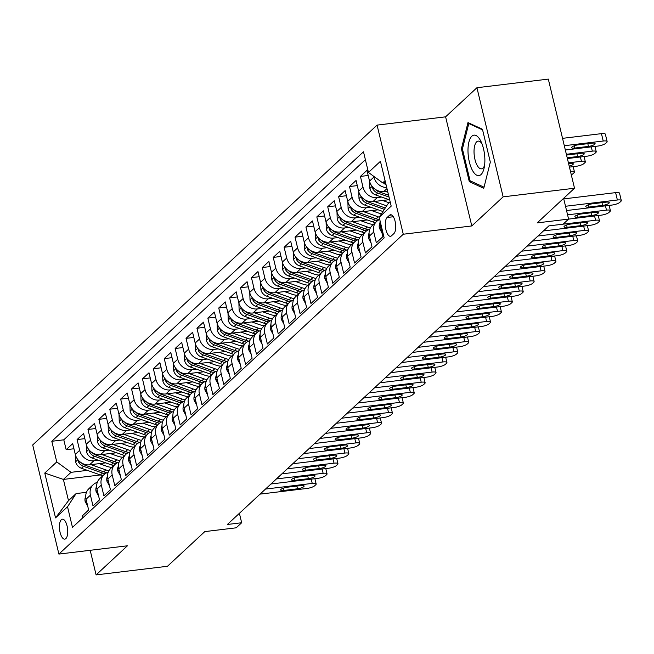 <?xml version="1.0" encoding="UTF-8"?>
<svg xmlns="http://www.w3.org/2000/svg" width="654" height="654" viewBox="0 0 654 654"><rect width="100%" height="100%" fill="white"/><g stroke="black" fill="none" stroke-linecap="round" stroke-linejoin="round"><path stroke-width="0.98" d="M65.85 538.61A10.039 4.006 -96.9 0 0 67.354 527.288A10.039 4.006 -96.9 0 0 62.375 519.202A10.039 4.006 -96.9 0 0 61.312 519.734A10.039 4.006 -96.9 0 0 59.808 531.048A10.039 4.006 -96.9 0 0 64.787 539.133A10.039 4.006 -96.9 0 0 65.85 538.61M377.072 125.11L32.7 444.957L58.901 554.077L403.273 234.23L377.072 125.11L445.603 116.829L471.796 225.949L503.13 196.854L476.929 87.726L445.603 116.829M476.929 87.726L548.314 79.101L574.514 188.229L537.187 222.891L568.596 219.098L563.617 198.35M90.187 550.3L96.097 574.899L167.473 566.274L204.8 531.604L236.208 527.811L241.661 522.75L239.397 513.316M503.13 196.854L574.514 188.229M82.576 518.025L82.102 516.063L88.642 509.989L86.058 499.223L90.415 495.176A12.549 11.053 -132.9 0 1 93.301 484.606A12.549 11.053 -132.9 0 1 97.299 482.35M90.415 495.176L92.999 505.943L99.539 499.869L96.956 489.102L101.313 485.055A12.549 11.053 -132.9 0 1 104.199 474.477A12.549 11.053 -132.9 0 1 108.196 472.229M101.313 485.055L103.896 495.822L110.436 489.748L107.853 478.981L112.21 474.935A12.549 11.053 -132.9 0 1 115.096 464.356A12.549 11.053 -132.9 0 1 119.093 462.108M112.21 474.935L114.793 485.701L121.333 479.627L118.75 468.861L123.107 464.814A12.549 11.053 -132.9 0 1 125.993 454.236A12.549 11.053 -132.9 0 1 129.991 451.988M123.107 464.814L125.699 475.581L132.231 469.507L129.647 458.74L134.013 454.694A12.549 11.053 -132.9 0 1 136.89 444.115A12.549 11.053 -132.9 0 1 140.888 441.859M134.013 454.694L136.596 465.452L143.128 459.386L140.545 448.619L144.91 444.573A12.549 11.053 -132.9 0 1 147.788 433.994A12.549 11.053 -132.9 0 1 151.785 431.738M144.91 444.573L147.493 455.331L154.033 449.257L151.442 438.499L155.807 434.444A12.549 11.053 -132.9 0 1 158.685 423.874A12.549 11.053 -132.9 0 1 162.683 421.617M155.807 434.444L158.391 445.211L164.931 439.136L162.347 428.378L166.705 424.323A12.549 11.053 -132.9 0 1 169.582 413.753A12.549 11.053 -132.9 0 1 173.58 411.497M166.705 424.323L169.288 435.09L175.828 429.016L173.245 418.249L177.602 414.203A12.549 11.053 -132.9 0 1 180.479 403.632A12.549 11.053 -132.9 0 1 184.477 401.376M177.602 414.203L180.185 424.969L186.725 418.895L184.142 408.129L188.499 404.082A12.549 11.053 -132.9 0 1 191.377 393.504A12.549 11.053 -132.9 0 1 195.374 391.256M188.499 404.082L191.082 414.849L197.622 408.775L195.039 398.008L199.396 393.961A12.549 11.053 -132.9 0 1 202.274 383.383A12.549 11.053 -132.9 0 1 206.272 381.135M199.396 393.961L201.98 404.728L208.52 398.654L205.936 387.887L210.294 383.841A12.549 11.053 -132.9 0 1 213.179 373.262A12.549 11.053 -132.9 0 1 217.169 371.014M210.294 383.841L212.877 394.607L219.417 388.533L216.834 377.767L221.191 373.72A12.549 11.053 -132.9 0 1 224.077 363.142A12.549 11.053 -132.9 0 1 228.074 360.885M221.191 373.72L223.774 384.478L230.314 378.413L227.731 367.646L232.088 363.599A12.549 11.053 -132.9 0 1 234.974 353.021A12.549 11.053 -132.9 0 1 238.972 350.765M232.088 363.599L234.672 374.358L241.212 368.284L238.628 357.525L242.986 353.471A12.549 11.053 -132.9 0 1 245.871 342.9A12.549 11.053 -132.9 0 1 249.869 340.644M242.986 353.471L245.569 364.237L252.109 358.163L249.526 347.405L253.883 343.35A12.549 11.053 -132.9 0 1 256.769 332.78A12.549 11.053 -132.9 0 1 260.766 330.523M253.883 343.35L256.466 354.116L263.006 348.042L260.423 337.276L264.78 333.229A12.549 11.053 -132.9 0 1 267.666 322.659A12.549 11.053 -132.9 0 1 271.663 320.403M264.78 333.229L267.372 343.996L273.903 337.922L271.32 327.155L275.686 323.109A12.549 11.053 -132.9 0 1 278.563 312.53A12.549 11.053 -132.9 0 1 282.561 310.282M275.686 323.109L278.269 333.875L284.801 327.801L282.217 317.035L286.583 312.988A12.549 11.053 -132.9 0 1 289.46 302.41A12.549 11.053 -132.9 0 1 293.458 300.161M286.583 312.988L289.166 323.755L295.706 317.68L293.115 306.914L297.48 302.867A12.549 11.053 -132.9 0 1 300.358 292.289A12.549 11.053 -132.9 0 1 304.355 290.041M297.48 302.867L300.063 313.634L306.603 307.56L304.02 296.793L308.377 292.747A12.549 11.053 -132.9 0 1 311.255 282.168A12.549 11.053 -132.9 0 1 315.253 279.912M308.377 292.747L310.961 303.505L317.501 297.439L314.917 286.673L319.275 282.626A12.549 11.053 -132.9 0 1 322.152 272.048A12.549 11.053 -132.9 0 1 326.15 269.791M319.275 282.626L321.858 293.384L328.398 287.31L325.815 276.552L330.172 272.497A12.549 11.053 -132.9 0 1 333.049 261.927A12.549 11.053 -132.9 0 1 337.047 259.671M330.172 272.497L332.755 283.264L339.295 277.19L336.712 266.431L341.069 262.377A12.549 11.053 -132.9 0 1 343.947 251.806A12.549 11.053 -132.9 0 1 347.944 249.55M341.069 262.377L343.652 273.143L350.192 267.069L347.609 256.303L351.966 252.256A12.549 11.053 -132.9 0 1 354.852 241.686A12.549 11.053 -132.9 0 1 358.842 239.429M351.966 252.256L354.55 263.022L361.09 256.948L358.506 246.182L362.864 242.135A12.549 11.053 -132.9 0 1 365.749 231.557A12.549 11.053 -132.9 0 1 369.747 229.309M362.864 242.135L365.447 252.902L371.987 246.828L369.404 236.061L373.761 232.015A12.549 11.053 -132.9 0 1 376.647 221.436A12.549 11.053 -132.9 0 1 379.745 219.491M373.761 232.015L376.344 242.781L382.884 236.707L380.301 225.941A12.549 11.053 -132.9 0 1 380.121 221.093M387.577 191.074L383.792 191.532A12.549 11.053 -132.9 0 1 369.543 181.109L366.951 170.351L360.419 176.417L368.186 175.485M389.04 199.699L372.894 201.653A12.549 11.053 47.1 0 1 358.637 191.238L356.054 180.471L349.514 186.545L357.288 185.605M378.143 209.82L361.997 211.773A12.549 11.053 47.1 0 1 347.74 201.358L345.157 190.592L338.617 196.666L346.391 195.726M367.246 219.94L351.1 221.894A12.549 11.053 47.1 0 1 336.843 211.479L334.259 200.713L327.719 206.787L335.494 205.847M356.348 230.061L340.203 232.015A12.549 11.053 47.1 0 1 325.945 221.6L323.362 210.833L316.822 216.907L324.597 215.967M345.451 240.19L329.305 242.135A12.549 11.053 47.1 0 1 315.048 231.72L312.465 220.954L305.925 227.028L313.699 226.088M334.554 250.31L318.408 252.256A12.549 11.053 47.1 0 1 304.151 241.841L301.568 231.075L295.028 237.149L302.802 236.208M323.656 260.431L307.511 262.385A12.549 11.053 47.1 0 1 293.254 251.962L290.67 241.195L284.13 247.269L291.905 246.329M312.751 270.552L296.605 272.505A12.549 11.053 47.1 0 1 282.356 262.082L279.773 251.324L273.233 257.39L281.007 256.458M301.854 280.672L285.708 282.626A12.549 11.053 47.1 0 1 271.459 272.211L268.876 261.445L262.336 267.519L270.102 266.579M290.956 290.793L274.811 292.747A12.549 11.053 47.1 0 1 260.562 282.332L257.978 271.565L251.438 277.639L259.205 276.699M280.059 300.914L263.914 302.867A12.549 11.053 47.1 0 1 249.664 292.452L247.081 281.686L240.541 287.76L248.307 286.82M269.162 311.034L253.016 312.988A12.549 11.053 47.1 0 1 238.767 302.573L236.176 291.807L229.644 297.881L237.41 296.941M258.265 321.163L242.119 323.109A12.549 11.053 47.1 0 1 227.87 312.694L225.278 301.927L218.747 308.001L226.513 307.061M247.367 331.284L231.222 333.229A12.549 11.053 47.1 0 1 216.964 322.814L214.381 312.048L207.841 318.122L215.616 317.182M236.47 341.404L220.324 343.35A12.549 11.053 47.1 0 1 206.067 332.935L203.484 322.169L196.944 328.243L204.718 327.302M225.573 351.525L209.427 353.479A12.549 11.053 47.1 0 1 195.17 343.056L192.587 332.297L186.047 338.363L193.821 337.431M214.676 361.646L198.53 363.599A12.549 11.053 47.1 0 1 184.273 353.185L181.689 342.418L175.149 348.492L182.924 347.552M203.778 371.766L187.633 373.72A12.549 11.053 47.1 0 1 173.375 363.305L170.792 352.539L164.252 358.613L172.027 357.673M192.881 381.887L176.735 383.841A12.549 11.053 47.1 0 1 162.478 373.426L159.895 362.659L153.355 368.733L161.129 367.793M181.984 392.008L165.838 393.961A12.549 11.053 47.1 0 1 151.581 383.546L148.998 372.78L142.458 378.854L150.232 377.914M171.078 402.136L154.933 404.082A12.549 11.053 47.1 0 1 140.684 393.667L138.1 382.901L131.56 388.975L139.335 388.035M160.181 412.257L144.035 414.203A12.549 11.053 47.1 0 1 129.786 403.788L127.203 393.021L120.663 399.095L128.429 398.155M149.284 422.378L133.138 424.323A12.549 11.053 47.1 0 1 118.889 413.908L116.306 403.142L109.766 409.216L117.532 408.276M138.386 432.498L122.241 434.452A12.549 11.053 47.1 0 1 107.992 424.029L105.408 413.271L98.868 419.337L106.635 418.405M127.489 442.619L111.343 444.573A12.549 11.053 47.1 0 1 97.094 434.15L94.503 423.391L87.971 429.465L95.737 428.525M116.592 452.74L100.446 454.694A12.549 11.053 47.1 0 1 86.197 444.279L83.606 433.512L77.074 439.586L84.84 438.646M568.596 219.098L563.143 224.159L548.87 225.883L227.379 524.475L241.661 522.75M389.522 215.264L387.127 217.488A9.728 3.883 -96.9 0 0 385.664 228.45A9.728 3.883 -96.9 0 0 390.487 236.29A9.728 3.883 -96.9 0 0 391.517 235.775L393.912 233.552A9.728 3.883 -96.9 0 0 395.368 222.589A9.728 3.883 -96.9 0 0 390.552 214.749A9.728 3.883 -96.9 0 0 389.522 215.264L391.672 215.002M100.356 474.951L63.389 479.423L68.49 500.653L76.117 493.574L67.525 506.752L72.48 527.394L384.16 237.917L379.206 217.267L387.797 204.089L390.176 201.882M67.525 506.752L55.541 517.878L44.774 473.055L56.767 461.92L51.805 441.278L363.485 151.793L368.447 172.443L380.432 161.309L391.198 206.133L379.206 217.267M98.28 460.236L93.906 460.768A12.549 11.053 -132.9 0 1 79.657 450.344L77.074 439.586M105.695 462.86L89.549 464.814L93.906 460.768M109.177 450.115L104.803 450.647A12.549 11.053 -132.9 0 1 90.554 440.224L87.971 429.465M120.074 439.995L115.701 440.518A12.549 11.053 -132.9 0 1 101.452 430.103L98.868 419.337M130.972 429.874L126.598 430.397A12.549 11.053 -132.9 0 1 112.349 419.982L109.766 409.216M141.869 419.754L137.504 420.277A12.549 11.053 -132.9 0 1 123.246 409.862L120.663 399.095M152.774 409.625L148.401 410.156A12.549 11.053 -132.9 0 1 134.144 399.741L131.56 388.975M163.672 399.504L159.298 400.035A12.549 11.053 -132.9 0 1 145.041 389.62L142.458 378.854M174.569 389.383L170.195 389.915A12.549 11.053 -132.9 0 1 155.938 379.5L153.355 368.733M185.466 379.263L181.093 379.794A12.549 11.053 -132.9 0 1 166.835 369.379L164.252 358.613M196.363 369.142L191.99 369.673A12.549 11.053 -132.9 0 1 177.733 359.25L175.149 348.492M207.261 359.021L202.887 359.545A12.549 11.053 -132.9 0 1 188.63 349.13L186.047 338.363M218.158 348.901L213.784 349.424A12.549 11.053 -132.9 0 1 199.535 339.009L196.944 328.243M229.055 338.78L224.682 339.303A12.549 11.053 -132.9 0 1 210.433 328.888L207.841 318.122M239.953 328.651L235.579 329.183A12.549 11.053 -132.9 0 1 221.33 318.768L218.747 308.001M250.85 318.531L246.476 319.062A12.549 11.053 -132.9 0 1 232.227 308.647L229.644 297.881M261.747 308.41L257.374 308.941A12.549 11.053 -132.9 0 1 243.124 298.526L240.541 287.76M272.644 298.289L268.271 298.821A12.549 11.053 -132.9 0 1 254.022 288.406L251.438 277.639M283.542 288.169L279.176 288.7A12.549 11.053 -132.9 0 1 264.919 278.277L262.336 267.519M294.447 278.048L290.074 278.579A12.549 11.053 -132.9 0 1 275.816 268.156L273.233 257.39M305.344 267.927L300.971 268.451A12.549 11.053 -132.9 0 1 286.714 258.036L284.13 247.269M316.242 257.807L311.868 258.33A12.549 11.053 -132.9 0 1 297.611 247.915L295.028 237.149M327.139 247.678L322.765 248.209A12.549 11.053 -132.9 0 1 308.508 237.794L305.925 227.028M338.036 237.557L333.663 238.089A12.549 11.053 -132.9 0 1 319.405 227.674L316.822 216.907M348.934 227.437L344.56 227.968A12.549 11.053 -132.9 0 1 330.303 217.553L327.719 206.787M359.831 217.316L355.457 217.847A12.549 11.053 -132.9 0 1 341.208 207.432L338.617 196.666M370.728 207.195L366.354 207.727A12.549 11.053 -132.9 0 1 352.105 197.304L349.514 186.545M381.625 197.075L377.252 197.606A12.549 11.053 -132.9 0 1 363.003 187.183L360.419 176.417M386.735 187.559A12.549 11.053 -132.9 0 1 373.9 177.062L373.712 176.286M365.39 159.715L63.798 439.823L66.168 449.707L73.943 448.767M89.549 464.814A12.549 11.053 47.1 0 1 75.292 454.399L72.708 443.633L66.168 449.707M76.117 493.574L86.451 492.323M385.075 180.651L382.696 182.858L368.447 172.443M385.525 182.515L382.696 182.858M471.796 225.949L403.273 234.23M96.097 574.899L127.424 545.796L58.901 554.077M87.383 470.357L71.016 472.335L63.389 479.423L44.774 473.055M376.647 221.436L372.281 225.491A12.549 11.053 47.1 0 0 369.404 236.061M365.749 231.557L361.384 235.612A12.549 11.053 47.1 0 0 358.506 246.182M354.852 241.686L350.487 245.732A12.549 11.053 47.1 0 0 347.609 256.303M343.947 251.806L339.589 255.853A12.549 11.053 47.1 0 0 336.712 266.431M333.049 261.927L328.692 265.974A12.549 11.053 47.1 0 0 325.815 276.552M322.152 272.048L317.795 276.094A12.549 11.053 47.1 0 0 314.917 286.673M311.255 282.168L306.898 286.215A12.549 11.053 47.1 0 0 304.02 296.793M300.358 292.289L296 296.336A12.549 11.053 47.1 0 0 293.115 306.914M289.46 302.41L285.103 306.464A12.549 11.053 47.1 0 0 282.217 317.035M278.563 312.53L274.206 316.585A12.549 11.053 47.1 0 0 271.32 327.155M267.666 322.659L263.309 326.706A12.549 11.053 47.1 0 0 260.423 337.276M256.769 332.78L252.411 336.826A12.549 11.053 47.1 0 0 249.526 347.405M245.871 342.9L241.514 346.947A12.549 11.053 47.1 0 0 238.628 357.525M234.974 353.021L230.609 357.068A12.549 11.053 47.1 0 0 227.731 367.646M224.077 363.142L219.711 367.188A12.549 11.053 47.1 0 0 216.834 377.767M213.179 373.262L208.814 377.309A12.549 11.053 47.1 0 0 205.936 387.887M202.274 383.383L197.917 387.438A12.549 11.053 47.1 0 0 195.039 398.008M191.377 393.504L187.019 397.558A12.549 11.053 47.1 0 0 184.142 408.129M180.479 403.632L176.122 407.679A12.549 11.053 47.1 0 0 173.245 418.249M169.582 413.753L165.225 417.8A12.549 11.053 47.1 0 0 162.347 428.378M158.685 423.874L154.328 427.92A12.549 11.053 47.1 0 0 151.442 438.499M147.788 433.994L143.43 438.041A12.549 11.053 47.1 0 0 140.545 448.619M136.89 444.115L132.533 448.162A12.549 11.053 47.1 0 0 129.647 458.74M125.993 454.236L121.636 458.282A12.549 11.053 47.1 0 0 118.75 468.861M115.096 464.356L110.739 468.411A12.549 11.053 47.1 0 0 107.853 478.981M104.199 474.477L99.841 478.532A12.549 11.053 47.1 0 0 96.956 489.102M63.798 439.823L51.805 441.278M56.767 461.92L71.016 472.335M93.301 484.606L88.936 488.652A12.549 11.053 47.1 0 0 86.058 499.223M55.541 517.878L68.49 500.653M467.978 122.584L461.405 148.785L469.294 181.648L483.756 188.311L490.328 162.11L482.439 129.247L467.978 122.584M471.428 181.387L469.294 181.648M462.492 148.654L461.405 148.785M565.514 206.272L617.376 200.001A6.27 1.602 166.5 0 1 621.3 200.565A6.27 1.602 166.5 0 1 620.908 201.342L619.82 202.348A6.27 1.602 166.5 0 1 611.931 205.062L566.544 210.547M621.3 200.565L619.526 193.192A6.27 1.602 -13.5 0 0 615.61 192.628L563.748 198.898M606.119 202.16A5.019 1.283 -13.5 0 1 609.258 202.609A5.019 1.283 -13.5 0 1 602.628 205.397L588.927 207.056A5.019 1.283 -13.5 0 1 585.788 206.607A5.019 1.283 -13.5 0 1 592.41 203.811L606.119 202.16M383.293 182.785A8.314 7.317 47.1 0 0 386.032 184.632M564.304 145.719L603.217 141.019A6.27 1.602 166.5 0 1 607.141 141.583A6.27 1.602 166.5 0 1 606.749 142.351L605.661 143.365A6.27 1.602 166.5 0 1 597.772 146.079L565.334 150.003M562.538 138.346L601.451 133.645A6.27 1.602 -13.5 0 1 605.367 134.209L607.141 141.583M591.96 143.169L578.25 144.828A5.019 1.283 166.5 0 0 571.629 147.624A5.019 1.283 166.5 0 0 574.768 148.066L588.469 146.414A5.019 1.283 166.5 0 0 595.091 143.618A5.019 1.283 166.5 0 0 591.96 143.169M481.033 174.553A20.388 8.142 -96.9 0 0 484.14 167.931A20.388 8.142 -96.9 0 0 480.927 141.362A20.388 8.142 -96.9 0 0 471.836 136.212A20.388 8.142 -96.9 0 0 469.351 161.963A20.388 8.142 -96.9 0 0 481.033 174.553M481.957 143.716A13.963 5.575 -96.9 0 0 478.139 141.109A13.963 5.575 -96.9 0 0 476.66 141.844A13.963 5.575 -96.9 0 0 474.567 157.581A13.963 5.575 -96.9 0 0 481.491 168.83A13.963 5.575 -96.9 0 0 482.963 168.094A13.963 5.575 -96.9 0 0 484.573 165.397M484.034 187.199L470.071 180.766L462.427 148.924L468.787 123.541L482.595 129.901M469.785 123.418L468.787 123.541M567.574 214.831L606.479 210.13A6.27 1.602 166.5 0 1 610.403 210.686A6.27 1.602 166.5 0 1 610.01 211.463L608.923 212.476A6.27 1.602 166.5 0 1 601.034 215.191L568.579 219.106M381.985 232.955L379.385 228.164A8.314 7.317 -132.9 0 1 379.958 223.12M595.222 212.28A5.019 1.283 -13.5 0 1 598.361 212.73A5.019 1.283 -13.5 0 1 591.731 215.518L578.03 217.177A5.019 1.283 -13.5 0 1 574.891 216.727A5.019 1.283 -13.5 0 1 581.512 213.94L595.222 212.28M548.861 225.892L595.581 220.251A6.27 1.602 166.5 0 1 599.505 220.807A6.27 1.602 166.5 0 1 599.113 221.583L598.026 222.597A6.27 1.602 166.5 0 1 590.137 225.311L543.409 230.952M371.088 243.075L368.488 238.285A8.314 7.317 -132.9 0 1 369.06 233.241M584.324 222.401A5.019 1.283 -13.5 0 1 587.464 222.851A5.019 1.283 -13.5 0 1 580.834 225.638L567.132 227.298A5.019 1.283 -13.5 0 1 563.993 226.848A5.019 1.283 -13.5 0 1 570.615 224.06L584.324 222.401M537.964 236.012L584.684 230.371A6.27 1.602 166.5 0 1 588.608 230.927A6.27 1.602 166.5 0 1 588.216 231.704L587.129 232.718A6.27 1.602 166.5 0 1 579.24 235.432L532.511 241.081M360.191 253.204L357.583 248.406A8.314 7.317 -132.9 0 1 358.163 243.362M573.427 232.522A5.019 1.283 -13.5 0 1 576.558 232.971A5.019 1.283 -13.5 0 1 569.936 235.759L556.235 237.418A5.019 1.283 -13.5 0 1 553.096 236.969A5.019 1.283 -13.5 0 1 559.718 234.181L573.427 232.522M527.059 246.141L573.787 240.492A6.27 1.602 166.5 0 1 577.711 241.048A6.27 1.602 166.5 0 1 577.319 241.825L576.231 242.838A6.27 1.602 166.5 0 1 568.334 245.552L521.614 251.201M349.293 263.325L346.685 258.526A8.314 7.317 -132.9 0 1 347.266 253.482M562.53 242.642A5.019 1.283 -13.5 0 1 565.661 243.092A5.019 1.283 -13.5 0 1 559.039 245.879L545.338 247.539A5.019 1.283 -13.5 0 1 542.199 247.089A5.019 1.283 -13.5 0 1 548.82 244.302L562.53 242.642M369.673 181.632L369.894 188.646A8.314 7.317 47.1 0 0 375.698 194.974L389.71 199.936M566.364 154.279L592.32 151.139A6.27 1.602 166.5 0 1 596.244 151.703A6.27 1.602 166.5 0 1 595.851 152.472L594.764 153.486A6.27 1.602 166.5 0 1 586.867 156.2L567.386 158.554M385.222 191.36L387.871 192.292M372.543 186.897L372.845 188.892A8.314 7.317 47.1 0 0 377.775 193.053L389.007 197.034M388.566 195.203L379.083 191.835A8.314 7.317 -132.9 0 1 375.461 189.447M567.206 157.786L577.572 156.535A5.019 1.283 166.5 0 0 584.194 153.739A5.019 1.283 166.5 0 0 581.063 153.298L567.353 154.949A5.019 1.283 166.5 0 0 566.552 155.072M358.776 191.753L358.997 198.767A8.314 7.317 47.1 0 0 364.801 205.094L382.95 211.528M568.416 162.838L581.422 161.26A6.27 1.602 166.5 0 1 585.346 161.824A6.27 1.602 166.5 0 1 584.954 162.601L583.867 163.606A6.27 1.602 166.5 0 1 575.97 166.32L569.446 167.113M374.325 201.481L386.653 205.847M382.59 200.476L389.171 202.814M361.646 197.018L361.948 199.012A8.314 7.317 47.1 0 0 366.878 203.173L384.356 209.37M385.247 208.005L368.186 201.955A8.314 7.317 -132.9 0 1 364.564 199.568M569.217 166.157A5.019 1.283 166.5 0 0 573.296 163.86A5.019 1.283 166.5 0 0 570.165 163.418L568.604 163.606M347.879 201.873L348.1 208.888A8.314 7.317 47.1 0 0 353.904 215.215L372.862 221.935A24.002 21.132 47.1 0 0 375.322 222.662M363.428 211.602L378.314 216.875A24.002 21.132 47.1 0 0 379.263 217.185M570.468 171.389L569.495 167.105M371.693 210.604L379.156 213.245A19.922 17.544 47.1 0 0 381.405 213.899M350.748 207.138L351.051 209.133A8.314 7.317 47.1 0 0 355.98 213.294L374.93 220.014A24.002 21.132 47.1 0 0 377.464 220.758M379.328 219.67A24.002 21.132 -132.9 0 1 376.238 218.796L357.288 212.084A8.314 7.317 -132.9 0 1 353.667 209.689M571.277 174.757A6.27 1.602 166.5 0 0 572.961 173.735L574.057 172.721A6.27 1.602 166.5 0 0 574.449 171.945A6.27 1.602 166.5 0 0 570.525 171.381M336.982 211.994L337.202 219.008A8.314 7.317 47.1 0 0 343.007 225.344L361.964 232.056A24.002 21.132 47.1 0 0 364.425 232.783M352.531 221.722L367.417 226.995A24.002 21.132 47.1 0 0 370.426 227.845M360.795 220.725L368.259 223.366A19.922 17.544 47.1 0 0 373.393 224.453M339.851 217.259L340.154 219.254A8.314 7.317 47.1 0 0 345.083 223.415L364.033 230.134A24.002 21.132 47.1 0 0 366.567 230.878M368.431 229.791A24.002 21.132 -132.9 0 1 365.341 228.916L346.383 222.205A8.314 7.317 -132.9 0 1 342.761 219.809M516.161 256.262L562.89 250.613A6.27 1.602 166.5 0 1 566.814 251.169A6.27 1.602 166.5 0 1 566.421 251.945L565.334 252.959A6.27 1.602 166.5 0 1 557.437 255.673L510.717 261.322M338.396 273.446L335.788 268.647A8.314 7.317 -132.9 0 1 336.36 263.611M551.633 252.763A5.019 1.283 -13.5 0 1 554.764 253.212A5.019 1.283 -13.5 0 1 548.142 256.008L534.441 257.66A5.019 1.283 -13.5 0 1 531.301 257.21A5.019 1.283 -13.5 0 1 537.923 254.422L551.633 252.763M326.084 222.115L326.305 229.129A8.314 7.317 47.1 0 0 332.109 235.465L351.067 242.176A24.002 21.132 47.1 0 0 353.528 242.904M341.633 231.843L356.512 237.116A24.002 21.132 47.1 0 0 359.528 237.966M349.898 230.846L357.362 233.486A19.922 17.544 47.1 0 0 362.496 234.582M328.954 227.379L329.256 229.374A8.314 7.317 47.1 0 0 334.178 233.535L353.135 240.255A24.002 21.132 47.1 0 0 355.67 240.999M357.534 239.912A24.002 21.132 -132.9 0 1 354.443 239.037L335.486 232.325A8.314 7.317 -132.9 0 1 331.864 229.93M505.264 266.382L551.992 260.733A6.27 1.602 166.5 0 1 555.916 261.298A6.27 1.602 166.5 0 1 555.524 262.066L554.428 263.08A6.27 1.602 166.5 0 1 546.54 265.794L499.82 271.443M327.499 283.566L324.891 278.776A8.314 7.317 -132.9 0 1 325.463 273.732M540.735 262.892A5.019 1.283 -13.5 0 1 543.866 263.333A5.019 1.283 -13.5 0 1 537.245 266.129L523.535 267.78A5.019 1.283 -13.5 0 1 520.404 267.339A5.019 1.283 -13.5 0 1 527.026 264.543L540.735 262.892M494.367 276.503L541.095 270.854A6.27 1.602 166.5 0 1 545.011 271.418A6.27 1.602 166.5 0 1 544.627 272.187L543.531 273.2A6.27 1.602 166.5 0 1 535.642 275.914L488.922 281.563M316.601 293.687L313.994 288.896A8.314 7.317 -132.9 0 1 314.566 283.852M529.83 273.012A5.019 1.283 -13.5 0 1 532.969 273.454A5.019 1.283 -13.5 0 1 526.347 276.25L512.638 277.901A5.019 1.283 -13.5 0 1 509.507 277.459A5.019 1.283 -13.5 0 1 516.129 274.664L529.83 273.012M483.469 286.624L530.198 280.975A6.27 1.602 166.5 0 1 534.114 281.539A6.27 1.602 166.5 0 1 533.729 282.315L532.634 283.321A6.27 1.602 166.5 0 1 524.745 286.035L478.025 291.684M305.704 303.808L303.096 299.017A8.314 7.317 -132.9 0 1 303.669 293.973M518.933 283.133A5.019 1.283 -13.5 0 1 522.072 283.583A5.019 1.283 -13.5 0 1 515.45 286.37L501.741 288.03A5.019 1.283 -13.5 0 1 498.61 287.58A5.019 1.283 -13.5 0 1 505.231 284.784L518.933 283.133M472.572 296.744L519.301 291.104A6.27 1.602 166.5 0 1 523.216 291.659A6.27 1.602 166.5 0 1 522.832 292.436L521.737 293.45A6.27 1.602 166.5 0 1 513.848 296.164L467.128 301.805M294.807 313.928L292.199 309.138A8.314 7.317 -132.9 0 1 292.771 304.094M508.035 293.254A5.019 1.283 -13.5 0 1 511.175 293.703A5.019 1.283 -13.5 0 1 504.553 296.491L490.843 298.15A5.019 1.283 -13.5 0 1 487.704 297.701A5.019 1.283 -13.5 0 1 494.334 294.905L508.035 293.254M461.675 306.865L508.403 301.224A6.27 1.602 166.5 0 1 512.319 301.78A6.27 1.602 166.5 0 1 511.927 302.557L510.839 303.57A6.27 1.602 166.5 0 1 502.951 306.285L456.222 311.925M283.901 324.049L281.302 319.258A8.314 7.317 -132.9 0 1 281.874 314.214M497.138 303.374A5.019 1.283 -13.5 0 1 500.277 303.824A5.019 1.283 -13.5 0 1 493.656 306.612L479.946 308.271A5.019 1.283 -13.5 0 1 476.807 307.821A5.019 1.283 -13.5 0 1 483.437 305.034L497.138 303.374M315.187 232.244L315.408 239.25A8.314 7.317 47.1 0 0 321.212 245.585L340.17 252.297A24.002 21.132 47.1 0 0 342.631 253.024M330.736 241.964L345.614 247.237A24.002 21.132 47.1 0 0 348.623 248.095M339.001 240.966L346.465 243.607A19.922 17.544 47.1 0 0 351.599 244.702M318.057 237.508L318.359 239.495A8.314 7.317 47.1 0 0 323.28 243.664L342.238 250.376A24.002 21.132 47.1 0 0 344.772 251.12M346.636 250.032A24.002 21.132 -132.9 0 1 343.546 249.158L324.588 242.446A8.314 7.317 -132.9 0 1 320.967 240.051M304.29 242.364L304.511 249.37A8.314 7.317 47.1 0 0 310.315 255.706L329.273 262.418A24.002 21.132 47.1 0 0 331.733 263.153M319.839 252.084L334.717 257.357A24.002 21.132 47.1 0 0 337.726 258.216M328.095 251.087L335.567 253.736A19.922 17.544 47.1 0 0 340.701 254.823M307.159 247.629L307.462 249.624A8.314 7.317 47.1 0 0 312.383 253.785L331.341 260.496A24.002 21.132 47.1 0 0 333.875 261.24M335.739 260.153A24.002 21.132 -132.9 0 1 332.649 259.278L313.691 252.567A8.314 7.317 -132.9 0 1 310.07 250.18M293.393 252.485L293.605 259.491A8.314 7.317 47.1 0 0 299.418 265.826L318.375 272.538A24.002 21.132 47.1 0 0 320.836 273.274M308.933 262.205L323.82 267.478A24.002 21.132 47.1 0 0 326.828 268.336M317.198 261.208L324.67 263.856A19.922 17.544 47.1 0 0 329.804 264.944M296.262 257.75L296.564 259.744A8.314 7.317 47.1 0 0 301.486 263.905L320.444 270.617A24.002 21.132 47.1 0 0 322.978 271.361M324.842 270.274A24.002 21.132 -132.9 0 1 321.752 269.407L302.794 262.687A8.314 7.317 -132.9 0 1 299.172 260.3M282.495 262.606L282.708 269.62A8.314 7.317 47.1 0 0 288.52 275.947L307.478 282.667A24.002 21.132 47.1 0 0 309.939 283.395M298.036 272.334L312.923 277.598A24.002 21.132 47.1 0 0 315.931 278.457M306.301 271.328L313.765 273.977A19.922 17.544 47.1 0 0 318.907 275.064M285.365 267.87L285.667 269.865A8.314 7.317 47.1 0 0 290.589 274.026L309.546 280.738A24.002 21.132 47.1 0 0 312.081 281.49M313.945 280.394A24.002 21.132 -132.9 0 1 310.854 279.528L291.897 272.808A8.314 7.317 -132.9 0 1 288.275 270.421M271.598 272.726L271.811 279.74A8.314 7.317 47.1 0 0 277.623 286.068L296.581 292.788A24.002 21.132 47.1 0 0 299.041 293.515M287.139 282.454L302.025 287.727A24.002 21.132 47.1 0 0 305.034 288.577M295.404 281.449L302.867 284.098A19.922 17.544 47.1 0 0 308.009 285.185M274.467 277.991L274.77 279.986A8.314 7.317 47.1 0 0 279.691 284.147L298.649 290.858A24.002 21.132 47.1 0 0 301.183 291.61M303.047 290.515A24.002 21.132 -132.9 0 1 299.957 289.648L280.999 282.929A8.314 7.317 -132.9 0 1 277.378 280.541M450.778 316.986L497.498 311.345A6.27 1.602 166.5 0 1 501.422 311.901A6.27 1.602 166.5 0 1 501.029 312.677L499.942 313.691A6.27 1.602 166.5 0 1 492.053 316.405L445.325 322.054M273.004 334.178L270.404 329.379A8.314 7.317 -132.9 0 1 270.977 324.335M486.241 313.495A5.019 1.283 -13.5 0 1 489.38 313.945A5.019 1.283 -13.5 0 1 482.758 316.732L469.049 318.392A5.019 1.283 -13.5 0 1 465.91 317.942A5.019 1.283 -13.5 0 1 472.54 315.154L486.241 313.495M260.693 282.847L260.913 289.861A8.314 7.317 47.1 0 0 266.726 296.188L285.675 302.908A24.002 21.132 47.1 0 0 288.144 303.636M276.241 292.575L291.128 297.848A24.002 21.132 47.1 0 0 294.137 298.698M284.506 291.578L291.97 294.218A19.922 17.544 47.1 0 0 297.112 295.306M263.57 288.112L263.873 290.106A8.314 7.317 47.1 0 0 268.794 294.267L287.752 300.987A24.002 21.132 47.1 0 0 290.278 301.731M292.15 300.644A24.002 21.132 -132.9 0 1 289.06 299.769L270.102 293.057A8.314 7.317 -132.9 0 1 266.48 290.662M439.88 327.114L486.601 321.466A6.27 1.602 166.5 0 1 490.525 322.021A6.27 1.602 166.5 0 1 490.132 322.798L489.045 323.812A6.27 1.602 166.5 0 1 481.156 326.526L434.428 332.175M262.107 344.298L259.507 339.5A8.314 7.317 -132.9 0 1 260.079 334.456M475.344 323.616A5.019 1.283 -13.5 0 1 478.483 324.065A5.019 1.283 -13.5 0 1 471.853 326.853L458.152 328.512A5.019 1.283 -13.5 0 1 455.012 328.063A5.019 1.283 -13.5 0 1 461.642 325.275L475.344 323.616M249.795 292.967L250.016 299.982A8.314 7.317 47.1 0 0 255.828 306.317L274.778 313.029A24.002 21.132 47.1 0 0 277.247 313.757M265.344 302.696L280.231 307.969A24.002 21.132 47.1 0 0 283.239 308.819M273.609 301.698L281.073 304.339A19.922 17.544 47.1 0 0 286.215 305.426M252.665 298.232L252.967 300.227A8.314 7.317 47.1 0 0 257.897 304.388L276.855 311.108A24.002 21.132 47.1 0 0 279.381 311.852M281.245 310.764A24.002 21.132 -132.9 0 1 278.163 309.89L259.205 303.178A8.314 7.317 -132.9 0 1 255.583 300.783M428.983 337.235L475.703 331.586A6.27 1.602 166.5 0 1 479.627 332.142A6.27 1.602 166.5 0 1 479.235 332.919L478.148 333.932A6.27 1.602 166.5 0 1 470.259 336.647L423.53 342.295M251.21 354.419L248.61 349.62A8.314 7.317 -132.9 0 1 249.182 344.584M464.446 333.736A5.019 1.283 -13.5 0 1 467.585 334.186A5.019 1.283 -13.5 0 1 460.956 336.982L447.254 338.633A5.019 1.283 -13.5 0 1 444.115 338.183A5.019 1.283 -13.5 0 1 450.737 335.396L464.446 333.736M238.898 303.088L239.119 310.102A8.314 7.317 47.1 0 0 244.931 316.438L263.881 323.15A24.002 21.132 47.1 0 0 266.35 323.877M254.447 312.816L269.334 318.089A24.002 21.132 47.1 0 0 272.342 318.939M262.712 311.819L270.176 314.46A19.922 17.544 47.1 0 0 275.318 315.555M241.767 308.353L242.07 310.348A8.314 7.317 47.1 0 0 246.999 314.509L265.957 321.228A24.002 21.132 47.1 0 0 268.483 321.972M270.347 320.885A24.002 21.132 -132.9 0 1 267.265 320.01L248.307 313.299A8.314 7.317 -132.9 0 1 244.686 310.903M418.086 347.356L464.806 341.707A6.27 1.602 166.5 0 1 468.73 342.271A6.27 1.602 166.5 0 1 468.338 343.039L467.25 344.053A6.27 1.602 166.5 0 1 459.361 346.767L412.633 352.416M240.312 364.54L237.713 359.741A8.314 7.317 -132.9 0 1 238.285 354.705M453.549 343.865A5.019 1.283 -13.5 0 1 456.688 344.306A5.019 1.283 -13.5 0 1 450.058 347.102L436.357 348.754A5.019 1.283 -13.5 0 1 433.218 348.312A5.019 1.283 -13.5 0 1 439.84 345.516L453.549 343.865M228.001 313.217L228.221 320.223A8.314 7.317 47.1 0 0 234.026 326.559L252.984 333.27A24.002 21.132 47.1 0 0 255.452 333.998M243.55 322.937L258.436 328.21A24.002 21.132 47.1 0 0 261.445 329.068M251.815 321.94L259.278 324.58A19.922 17.544 47.1 0 0 264.42 325.676M230.87 318.473L231.173 320.468A8.314 7.317 47.1 0 0 236.102 324.637L255.06 331.349A24.002 21.132 47.1 0 0 257.586 332.093M259.45 331.006A24.002 21.132 -132.9 0 1 256.36 330.131L237.41 323.419A8.314 7.317 -132.9 0 1 233.789 321.024M407.189 357.476L453.909 351.827A6.27 1.602 166.5 0 1 457.833 352.392A6.27 1.602 166.5 0 1 457.44 353.16L456.353 354.174A6.27 1.602 166.5 0 1 448.464 356.888L401.736 362.537M229.415 374.66L226.815 369.87A8.314 7.317 -132.9 0 1 227.388 364.826M442.652 353.986A5.019 1.283 -13.5 0 1 445.791 354.427A5.019 1.283 -13.5 0 1 439.161 357.223L425.46 358.874A5.019 1.283 -13.5 0 1 422.321 358.433A5.019 1.283 -13.5 0 1 428.942 355.637L442.652 353.986M217.103 323.338L217.324 330.344A8.314 7.317 47.1 0 0 223.128 336.679L242.086 343.391A24.002 21.132 47.1 0 0 244.555 344.127M232.652 333.058L247.539 338.331A24.002 21.132 47.1 0 0 250.547 339.189M240.917 332.06L248.381 334.709A19.922 17.544 47.1 0 0 253.515 335.796M219.973 328.602L220.275 330.589A8.314 7.317 47.1 0 0 225.205 334.758L244.155 341.47A24.002 21.132 47.1 0 0 246.689 342.214M248.553 341.126A24.002 21.132 -132.9 0 1 245.463 340.252L226.513 333.54A8.314 7.317 -132.9 0 1 222.891 331.153M396.291 367.597L443.011 361.948A6.27 1.602 166.5 0 1 446.935 362.512A6.27 1.602 166.5 0 1 446.543 363.289L445.456 364.294A6.27 1.602 166.5 0 1 437.567 367.008L390.839 372.657M218.518 384.781L215.91 379.99A8.314 7.317 -132.9 0 1 216.49 374.946M431.754 364.106A5.019 1.283 -13.5 0 1 434.885 364.556A5.019 1.283 -13.5 0 1 428.264 367.344L414.562 369.003A5.019 1.283 -13.5 0 1 411.423 368.554A5.019 1.283 -13.5 0 1 418.045 365.758L431.754 364.106M206.206 333.458L206.427 340.464A8.314 7.317 47.1 0 0 212.231 346.8L231.189 353.512A24.002 21.132 47.1 0 0 233.65 354.247M221.755 343.178L236.642 348.451A24.002 21.132 47.1 0 0 239.65 349.31M230.02 342.181L237.484 344.83A19.922 17.544 47.1 0 0 242.618 345.917M209.076 338.723L209.378 340.718A8.314 7.317 47.1 0 0 214.308 344.879L233.257 351.59A24.002 21.132 47.1 0 0 235.792 352.334M237.655 351.247A24.002 21.132 -132.9 0 1 234.565 350.381L215.616 343.661A8.314 7.317 -132.9 0 1 211.994 341.274M385.386 377.718L432.114 372.077A6.27 1.602 166.5 0 1 436.038 372.633A6.27 1.602 166.5 0 1 435.646 373.409L434.558 374.423A6.27 1.602 166.5 0 1 426.661 377.137L379.941 382.778M207.62 394.902L205.013 390.111A8.314 7.317 -132.9 0 1 205.593 385.067M420.857 374.227A5.019 1.283 -13.5 0 1 423.988 374.677A5.019 1.283 -13.5 0 1 417.366 377.464L403.665 379.124A5.019 1.283 -13.5 0 1 400.526 378.674A5.019 1.283 -13.5 0 1 407.148 375.878L420.857 374.227M374.489 387.838L421.217 382.198A6.27 1.602 166.5 0 1 425.141 382.753A6.27 1.602 166.5 0 1 424.748 383.53L423.661 384.544A6.27 1.602 166.5 0 1 415.764 387.258L369.044 392.899M196.723 405.022L194.115 400.232A8.314 7.317 -132.9 0 1 194.688 395.188M409.96 384.348A5.019 1.283 -13.5 0 1 413.091 384.797A5.019 1.283 -13.5 0 1 406.469 387.585L392.768 389.244A5.019 1.283 -13.5 0 1 389.629 388.795A5.019 1.283 -13.5 0 1 396.25 386.007L409.96 384.348M363.591 397.959L410.32 392.318A6.27 1.602 166.5 0 1 414.244 392.874A6.27 1.602 166.5 0 1 413.851 393.651L412.756 394.664A6.27 1.602 166.5 0 1 404.867 397.379L358.147 403.019M185.826 415.151L183.218 410.352A8.314 7.317 -132.9 0 1 183.79 405.308M399.063 394.468A5.019 1.283 -13.5 0 1 402.194 394.918A5.019 1.283 -13.5 0 1 395.572 397.706L381.862 399.365A5.019 1.283 -13.5 0 1 378.731 398.915A5.019 1.283 -13.5 0 1 385.353 396.128L399.063 394.468M352.694 408.088L399.422 402.439A6.27 1.602 166.5 0 1 403.338 402.995A6.27 1.602 166.5 0 1 402.954 403.771L401.858 404.785A6.27 1.602 166.5 0 1 393.97 407.499L347.249 413.148M174.929 425.272L172.321 420.473A8.314 7.317 -132.9 0 1 172.893 415.429M388.157 404.589A5.019 1.283 -13.5 0 1 391.296 405.039A5.019 1.283 -13.5 0 1 384.675 407.826L370.965 409.486A5.019 1.283 -13.5 0 1 367.834 409.036A5.019 1.283 -13.5 0 1 374.456 406.248L388.157 404.589M341.797 418.208L388.525 412.56A6.27 1.602 166.5 0 1 392.441 413.115A6.27 1.602 166.5 0 1 392.057 413.892L390.961 414.906A6.27 1.602 166.5 0 1 383.072 417.62L336.352 423.269M164.031 435.392L161.424 430.594A8.314 7.317 -132.9 0 1 161.996 425.558M377.26 414.71A5.019 1.283 -13.5 0 1 380.399 415.159A5.019 1.283 -13.5 0 1 373.777 417.955L360.068 419.606A5.019 1.283 -13.5 0 1 356.937 419.157A5.019 1.283 -13.5 0 1 363.559 416.369L377.26 414.71M330.899 428.329L377.628 422.68A6.27 1.602 166.5 0 1 381.544 423.244A6.27 1.602 166.5 0 1 381.159 424.013L380.064 425.026A6.27 1.602 166.5 0 1 372.175 427.741L325.455 433.389M153.126 445.513L150.526 440.714A8.314 7.317 -132.9 0 1 151.099 435.678M366.363 424.838A5.019 1.283 -13.5 0 1 369.502 425.28A5.019 1.283 -13.5 0 1 362.88 428.076L349.171 429.727A5.019 1.283 -13.5 0 1 346.031 429.286A5.019 1.283 -13.5 0 1 352.661 426.49L366.363 424.838M320.002 438.45L366.731 432.801A6.27 1.602 166.5 0 1 370.646 433.365A6.27 1.602 166.5 0 1 370.254 434.133L369.167 435.147A6.27 1.602 166.5 0 1 361.278 437.861L314.549 443.51M142.229 455.634L139.629 450.843A8.314 7.317 -132.9 0 1 140.201 445.799M355.465 434.959A5.019 1.283 -13.5 0 1 358.605 435.401A5.019 1.283 -13.5 0 1 351.983 438.196L338.273 439.848A5.019 1.283 -13.5 0 1 335.134 439.406A5.019 1.283 -13.5 0 1 341.764 436.61L355.465 434.959M309.105 448.57L355.825 442.921A6.27 1.602 166.5 0 1 359.749 443.486A6.27 1.602 166.5 0 1 359.357 444.262L358.269 445.268A6.27 1.602 166.5 0 1 350.381 447.982L303.652 453.631M131.331 465.754L128.732 460.964A8.314 7.317 -132.9 0 1 129.304 455.92M344.568 445.08A5.019 1.283 -13.5 0 1 347.707 445.529A5.019 1.283 -13.5 0 1 341.086 448.317L327.376 449.977A5.019 1.283 -13.5 0 1 324.237 449.527A5.019 1.283 -13.5 0 1 330.867 446.731L344.568 445.08M298.208 458.691L344.928 453.042A6.27 1.602 166.5 0 1 348.852 453.606A6.27 1.602 166.5 0 1 348.459 454.383L347.372 455.397A6.27 1.602 166.5 0 1 339.483 458.111L292.755 463.751M120.434 475.875L117.834 471.084A8.314 7.317 -132.9 0 1 118.407 466.04M333.671 455.2A5.019 1.283 -13.5 0 1 336.81 455.65A5.019 1.283 -13.5 0 1 330.18 458.438L316.479 460.097A5.019 1.283 -13.5 0 1 313.34 459.648A5.019 1.283 -13.5 0 1 319.969 456.852L333.671 455.2M287.31 468.812L334.031 463.171A6.27 1.602 166.5 0 1 337.954 463.727A6.27 1.602 166.5 0 1 337.562 464.504L336.475 465.517A6.27 1.602 166.5 0 1 328.586 468.231L281.858 473.872M109.537 485.996L106.937 481.205A8.314 7.317 -132.9 0 1 107.509 476.161M322.774 465.321A5.019 1.283 -13.5 0 1 325.913 465.771A5.019 1.283 -13.5 0 1 319.283 468.558L305.582 470.218A5.019 1.283 -13.5 0 1 302.442 469.768A5.019 1.283 -13.5 0 1 309.064 466.981L322.774 465.321M276.413 478.932L323.133 473.292A6.27 1.602 166.5 0 1 327.057 473.848A6.27 1.602 166.5 0 1 326.665 474.624L325.578 475.638A6.27 1.602 166.5 0 1 317.689 478.352L270.96 483.993M98.64 496.124L96.04 491.326A8.314 7.317 -132.9 0 1 96.612 486.282M311.876 475.442A5.019 1.283 -13.5 0 1 315.015 475.891A5.019 1.283 -13.5 0 1 308.386 478.679L294.684 480.338A5.019 1.283 -13.5 0 1 291.545 479.889A5.019 1.283 -13.5 0 1 298.167 477.101L311.876 475.442M265.516 489.061L312.236 483.412A6.27 1.602 166.5 0 1 316.16 483.968A6.27 1.602 166.5 0 1 315.768 484.745L314.68 485.759A6.27 1.602 166.5 0 1 306.791 488.473L260.063 494.122M87.742 506.245L85.143 501.446A8.314 7.317 -132.9 0 1 85.715 496.402M300.979 485.562A5.019 1.283 -13.5 0 1 304.118 486.012A5.019 1.283 -13.5 0 1 297.488 488.8L283.787 490.459A5.019 1.283 -13.5 0 1 280.648 490.01A5.019 1.283 -13.5 0 1 287.269 487.222L300.979 485.562M195.309 343.579L195.53 350.593A8.314 7.317 47.1 0 0 201.334 356.921L220.292 363.64A24.002 21.132 47.1 0 0 222.752 364.368M210.858 353.299L225.744 358.572A24.002 21.132 47.1 0 0 228.753 359.43M219.123 352.302L226.586 354.95A19.922 17.544 47.1 0 0 231.72 356.038M198.178 348.844L198.481 350.838A8.314 7.317 47.1 0 0 203.41 354.999L222.36 361.711A24.002 21.132 47.1 0 0 224.894 362.463M226.758 361.368A24.002 21.132 -132.9 0 1 223.668 360.501L204.71 353.781A8.314 7.317 -132.9 0 1 201.089 351.394M184.412 353.7L184.632 360.714A8.314 7.317 47.1 0 0 190.437 367.041L209.394 373.761A24.002 21.132 47.1 0 0 211.855 374.489M199.96 363.428L214.839 368.701A24.002 21.132 47.1 0 0 217.856 369.551M208.225 362.422L215.689 365.071A19.922 17.544 47.1 0 0 220.823 366.158M187.281 358.964L187.584 360.959A8.314 7.317 47.1 0 0 192.505 365.12L211.463 371.832A24.002 21.132 47.1 0 0 213.997 372.584M215.861 371.488A24.002 21.132 -132.9 0 1 212.771 370.622L193.813 363.902A8.314 7.317 -132.9 0 1 190.191 361.515M173.514 363.82L173.735 370.834A8.314 7.317 47.1 0 0 179.539 377.162L198.497 383.882A24.002 21.132 47.1 0 0 200.958 384.609M189.063 373.548L203.942 378.821A24.002 21.132 47.1 0 0 206.95 379.672M197.328 372.551L204.792 375.192A19.922 17.544 47.1 0 0 209.926 376.279M176.384 369.085L176.686 371.08A8.314 7.317 47.1 0 0 181.608 375.241L200.565 381.961A24.002 21.132 47.1 0 0 203.1 382.704M204.964 381.617A24.002 21.132 -132.9 0 1 201.873 380.742L182.916 374.031A8.314 7.317 -132.9 0 1 179.294 371.636M162.617 373.941L162.838 380.955A8.314 7.317 47.1 0 0 168.642 387.291L187.6 394.002A24.002 21.132 47.1 0 0 190.061 394.73M178.158 383.669L193.044 388.942A24.002 21.132 47.1 0 0 196.053 389.792M186.423 382.672L193.895 385.312A19.922 17.544 47.1 0 0 199.029 386.4M165.487 379.206L165.789 381.2A8.314 7.317 47.1 0 0 170.71 385.361L189.668 392.081A24.002 21.132 47.1 0 0 192.202 392.825M194.066 391.738A24.002 21.132 -132.9 0 1 190.976 390.863L172.018 384.151A8.314 7.317 -132.9 0 1 168.397 381.756M151.72 384.062L151.932 391.076A8.314 7.317 47.1 0 0 157.745 397.411L176.703 404.123A24.002 21.132 47.1 0 0 179.163 404.851M167.261 393.79L182.147 399.063A24.002 21.132 47.1 0 0 185.156 399.913M175.525 392.792L182.997 395.433A19.922 17.544 47.1 0 0 188.131 396.528M154.589 389.326L154.892 391.321A8.314 7.317 47.1 0 0 159.813 395.482L178.771 402.202A24.002 21.132 47.1 0 0 181.305 402.946M183.169 401.858A24.002 21.132 -132.9 0 1 180.079 400.984L161.121 394.272A8.314 7.317 -132.9 0 1 157.5 391.877M140.823 394.19L141.035 401.196A8.314 7.317 47.1 0 0 146.848 407.532L165.805 414.244A24.002 21.132 47.1 0 0 168.266 414.971M156.363 403.91L171.25 409.183A24.002 21.132 47.1 0 0 174.258 410.042M164.628 402.913L172.092 405.554A19.922 17.544 47.1 0 0 177.234 406.649M143.692 399.447L143.994 401.442A8.314 7.317 47.1 0 0 148.916 405.611L167.874 412.322A24.002 21.132 47.1 0 0 170.408 413.066M172.272 411.979A24.002 21.132 -132.9 0 1 169.182 411.104L150.224 404.393A8.314 7.317 -132.9 0 1 146.602 401.997M129.925 404.311L130.138 411.317A8.314 7.317 47.1 0 0 135.95 417.653L154.908 424.364A24.002 21.132 47.1 0 0 157.369 425.1M145.466 414.031L160.353 419.304A24.002 21.132 47.1 0 0 163.361 420.162M153.731 413.034L161.195 415.682A19.922 17.544 47.1 0 0 166.337 416.77M132.795 409.576L133.097 411.562A8.314 7.317 47.1 0 0 138.019 415.731L156.976 422.443A24.002 21.132 47.1 0 0 159.511 423.187M161.375 422.1A24.002 21.132 -132.9 0 1 158.284 421.225L139.327 414.513A8.314 7.317 -132.9 0 1 135.705 412.126M119.02 414.432L119.241 421.438A8.314 7.317 47.1 0 0 125.053 427.773L144.003 434.485A24.002 21.132 47.1 0 0 146.471 435.221M134.569 424.152L149.455 429.425A24.002 21.132 47.1 0 0 152.464 430.283M142.834 423.154L150.297 425.803A19.922 17.544 47.1 0 0 155.439 426.89M121.897 419.696L122.2 421.691A8.314 7.317 47.1 0 0 127.121 425.852L146.079 432.564A24.002 21.132 47.1 0 0 148.605 433.308M150.477 432.22A24.002 21.132 -132.9 0 1 147.387 431.354L128.429 424.634A8.314 7.317 -132.9 0 1 124.808 422.247M108.123 424.552L108.343 431.566A8.314 7.317 47.1 0 0 114.156 437.894L133.105 444.614A24.002 21.132 47.1 0 0 135.574 445.341M123.671 434.272L138.558 439.545A24.002 21.132 47.1 0 0 141.566 440.404M131.936 433.275L139.4 435.924A19.922 17.544 47.1 0 0 144.542 437.011M110.992 429.817L111.294 431.812A8.314 7.317 47.1 0 0 116.224 435.973L135.182 442.684A24.002 21.132 47.1 0 0 137.708 443.437M139.572 442.341A24.002 21.132 -132.9 0 1 136.49 441.475L117.532 434.755A8.314 7.317 -132.9 0 1 113.91 432.368M97.225 434.673L97.446 441.687A8.314 7.317 47.1 0 0 103.258 448.015L122.208 454.734A24.002 21.132 47.1 0 0 124.677 455.462M112.774 444.401L127.661 449.674A24.002 21.132 47.1 0 0 130.669 450.524M121.039 443.396L128.503 446.044A19.922 17.544 47.1 0 0 133.645 447.132M100.095 439.938L100.397 441.932A8.314 7.317 47.1 0 0 105.327 446.093L124.285 452.805A24.002 21.132 47.1 0 0 126.811 453.557M128.674 452.462A24.002 21.132 -132.9 0 1 125.593 451.595L106.635 444.875A8.314 7.317 -132.9 0 1 103.013 442.488M86.328 444.794L86.549 451.808A8.314 7.317 47.1 0 0 92.353 458.135L111.311 464.855A24.002 21.132 47.1 0 0 113.78 465.583M101.877 454.522L116.764 459.795A24.002 21.132 47.1 0 0 119.772 460.645M110.142 453.524L117.606 456.165A19.922 17.544 47.1 0 0 122.748 457.252M89.197 450.058L89.5 452.053A8.314 7.317 47.1 0 0 94.429 456.214L113.387 462.934A24.002 21.132 47.1 0 0 115.913 463.678M117.777 462.591A24.002 21.132 -132.9 0 1 114.687 461.716L95.737 455.004A8.314 7.317 -132.9 0 1 92.116 452.609M75.431 454.914L75.651 461.928A8.314 7.317 47.1 0 0 81.456 468.264L100.414 474.976A24.002 21.132 47.1 0 0 102.882 475.703M90.98 464.642L105.866 469.915A24.002 21.132 47.1 0 0 108.875 470.766M99.245 463.645L106.708 466.286A19.922 17.544 47.1 0 0 111.842 467.373M78.3 460.179L78.603 462.174A8.314 7.317 47.1 0 0 83.532 466.335L102.482 473.055A24.002 21.132 47.1 0 0 105.016 473.798M106.88 472.711A24.002 21.132 -132.9 0 1 103.79 471.836L84.84 465.125A8.314 7.317 -132.9 0 1 81.219 462.73M100.446 454.694L104.803 450.647M111.343 444.573L115.701 440.518M122.241 434.452L126.598 430.397M133.138 424.323L137.504 420.277M144.035 414.203L148.401 410.156M154.933 404.082L159.298 400.035M165.838 393.961L170.195 389.915M176.735 383.841L181.093 379.794M187.633 373.72L191.99 369.673M198.53 363.599L202.887 359.545M209.427 353.479L213.784 349.424M220.324 343.35L224.682 339.303M231.222 333.229L235.579 329.183M242.119 323.109L246.476 319.062M253.016 312.988L257.374 308.941M263.914 302.867L268.271 298.821M274.811 292.747L279.176 288.7M285.708 282.626L290.074 278.579M296.605 272.505L300.971 268.451M307.511 262.385L311.868 258.33M318.408 252.256L322.765 248.209M329.305 242.135L333.663 238.089M340.203 232.015L344.56 227.968M351.1 221.894L355.457 217.847M361.997 211.773L366.354 207.727M372.894 201.653L377.252 197.606M383.792 191.532L386.98 188.573M369.543 181.109L373.9 177.062M75.292 454.399L79.657 450.344M86.197 444.279L90.554 440.224M97.094 434.15L101.452 430.103M107.992 424.029L112.349 419.982M118.889 413.908L123.246 409.862M129.786 403.788L134.144 399.741M140.684 393.667L145.041 389.62M151.581 383.546L155.938 379.5M162.478 373.426L166.835 369.379M173.375 363.305L177.733 359.25M184.273 353.185L188.63 349.13M195.17 343.056L199.535 339.009M206.067 332.935L210.433 328.888M216.964 322.814L221.33 318.768M227.87 312.694L232.227 308.647M238.767 302.573L243.124 298.526M249.664 292.452L254.022 288.406M260.562 282.332L264.919 278.277M271.459 272.211L275.816 268.156M282.356 262.082L286.714 258.036M293.254 251.962L297.611 247.915M304.151 241.841L308.508 237.794M315.048 231.72L319.405 227.674M325.945 221.6L330.303 217.553M336.843 211.479L341.208 207.432M347.74 201.358L352.105 197.304M358.637 191.238L363.003 187.183M380.301 225.941L381.11 225.189M393.324 216.744L387.127 217.488M615.61 192.628L617.376 200.001M602.628 205.397L601.974 202.658M588.927 207.056L588.379 204.784M603.217 141.019L601.451 133.645M587.815 143.676L588.469 146.414M574.22 145.801L574.768 148.066M605.457 205.847L606.479 210.13M379.443 228.287L380.603 227.208M591.731 215.518L591.077 212.779M578.03 217.177L577.482 214.904M594.56 215.967L595.581 220.251M368.545 238.408L369.706 237.328M580.834 225.638L580.18 222.9M567.132 227.298L566.585 225.025M583.654 226.088L584.684 230.371M357.648 248.528L358.809 247.449M569.936 235.759L569.282 233.02M556.235 237.418L555.687 235.146M572.757 236.217L573.787 240.492M346.751 258.649L347.912 257.57M559.039 245.879L558.385 243.149M545.338 247.539L544.79 245.266M592.32 151.139L591.29 146.864M372.126 186.39L369.886 188.475M377.775 193.053L375.698 194.974M379.68 191.279L379.083 191.835M576.918 153.796L577.572 156.535M374.423 188.695L372.845 188.892M581.422 161.26L580.392 156.985M361.229 196.511L358.989 198.595M366.878 203.173L364.801 205.094M368.782 201.399L368.186 201.955M363.526 198.824L361.948 199.012M350.331 206.631L348.091 208.716M374.93 220.014L372.862 221.935M378.314 216.875L376.238 218.796M355.98 213.294L353.904 215.215M357.885 211.528L357.288 212.084M352.629 208.945L351.051 209.133M339.434 216.752L337.194 218.837M364.033 230.134L361.964 232.056M367.417 226.995L365.341 228.916M345.083 223.415L343.007 225.344M346.988 221.649L346.383 222.205M341.731 219.065L340.154 219.254M561.86 246.337L562.89 250.613M335.854 268.769L337.014 267.69M548.142 256.008L547.488 253.27M534.441 257.66L533.893 255.387M328.537 226.873L326.297 228.957M353.135 240.255L351.067 242.176M356.512 237.116L354.443 239.037M334.178 233.535L332.109 235.465M336.091 231.769L335.486 232.325M330.834 229.186L329.256 229.374M550.962 256.458L551.992 260.733M324.956 278.89L326.117 277.811M537.245 266.129L536.591 263.39M523.535 267.78L522.996 265.516M540.065 266.579L541.095 270.854M314.059 289.019L315.22 287.94M526.347 276.25L525.685 273.511M512.638 277.901L512.098 275.636M529.168 276.699L530.198 280.975M303.162 299.14L304.323 298.061M515.45 286.37L514.788 283.632M501.741 288.03L501.201 285.757M518.27 286.82L519.301 291.104M292.264 309.26L293.425 308.181M504.553 296.491L503.891 293.752M490.843 298.15L490.304 295.878M507.373 296.941L508.403 301.224M281.359 319.381L282.528 318.302M493.656 306.612L492.993 303.873M479.946 308.271L479.398 305.998M317.64 237.001L315.392 239.078M342.238 250.376L340.17 252.297M345.614 247.237L343.546 249.158M323.28 243.664L321.212 245.585M325.193 241.89L324.588 242.446M319.937 239.307L318.359 239.495M306.742 247.122L304.494 249.199M331.341 260.496L329.273 262.418M334.717 257.357L332.649 259.278M312.383 253.785L310.315 255.706M314.296 252.011L313.691 252.567M309.04 249.427L307.462 249.624M295.837 257.243L293.597 259.319M320.444 270.617L318.375 272.538M323.82 267.478L321.752 269.407M301.486 263.905L299.418 265.826M303.391 262.131L302.794 262.687M298.142 259.548L296.564 259.744M284.94 267.363L282.7 269.448M309.546 280.738L307.478 282.667M312.923 277.598L310.854 279.528M290.589 274.026L288.52 275.947M292.493 272.252L291.897 272.808M287.245 269.669L285.667 269.865M274.042 277.484L271.802 279.569M298.649 290.858L296.581 292.788M302.025 287.727L299.957 289.648M279.691 284.147L277.623 286.068M281.596 282.373L280.999 282.929M276.348 279.798L274.77 279.986M496.476 307.061L497.498 311.345M270.462 329.502L271.623 328.422M482.758 316.732L482.096 313.994M469.049 318.392L468.501 316.119M263.145 287.605L260.905 289.689M287.752 300.987L285.675 302.908M291.128 297.848L289.06 299.769M268.794 294.267L266.726 296.188M270.699 292.502L270.102 293.057M265.45 289.918L263.873 290.106M485.579 317.19L486.601 321.466M259.564 339.622L260.725 338.543M471.853 326.853L471.199 324.122M458.152 328.512L457.604 326.24M252.248 297.725L250.008 299.81M276.855 311.108L274.778 313.029M280.231 307.969L278.163 309.89M257.897 304.388L255.828 306.317M259.802 302.622L259.205 303.178M254.553 300.039L252.967 300.227M474.681 327.311L475.703 331.586M248.667 349.743L249.828 348.664M460.956 336.982L460.302 334.243M447.254 338.633L446.707 336.36M241.351 307.846L239.111 309.931M265.957 321.228L263.881 323.15M269.334 318.089L267.265 320.01M246.999 314.509L244.931 316.438M248.904 312.743L248.307 313.299M243.656 310.159L242.07 310.348M463.784 337.431L464.806 341.707M237.77 359.863L238.931 358.784M450.058 347.102L449.404 344.364M436.357 348.754L435.809 346.489M230.453 317.975L228.213 320.051M255.06 331.349L252.984 333.27M258.436 328.21L256.36 330.131M236.102 324.637L234.026 326.559M238.007 322.863L237.41 323.419M232.75 320.28L231.173 320.468M452.887 347.552L453.909 351.827M226.873 369.992L228.033 368.913M439.161 357.223L438.507 354.484M425.46 358.874L424.912 356.61M219.556 328.095L217.316 330.172M244.155 341.47L242.086 343.391M247.539 338.331L245.463 340.252M225.205 334.758L223.128 336.679M227.11 332.984L226.513 333.54M221.853 330.401L220.275 330.589M441.981 357.673L443.011 361.948M215.975 380.113L217.136 379.034M428.264 367.344L427.61 364.605M414.562 369.003L414.015 366.731M208.659 338.216L206.419 340.293M233.257 351.59L231.189 353.512M236.642 348.451L234.565 350.381M214.308 344.879L212.231 346.8M216.212 343.105L215.616 343.661M210.956 340.521L209.378 340.718M431.084 367.793L432.114 372.077M205.078 390.234L206.239 389.155M417.366 377.464L416.712 374.726M403.665 379.124L403.117 376.851M420.187 377.914L421.217 382.198M194.181 400.354L195.342 399.275M406.469 387.585L405.815 384.846M392.768 389.244L392.22 386.972M409.29 388.035L410.32 392.318M183.284 410.475L184.444 409.396M395.572 397.706L394.918 394.967M381.862 399.365L381.323 397.092M398.392 398.163L399.422 402.439M172.386 420.596L173.547 419.516M384.675 407.826L384.012 405.096M370.965 409.486L370.426 407.213M387.495 408.284L388.525 412.56M161.489 430.716L162.65 429.637M373.777 417.955L373.115 415.216M360.068 419.606L359.528 417.334M376.598 418.405L377.628 422.68M150.583 440.837L151.753 439.758M362.88 428.076L362.218 425.337M349.171 429.727L348.631 427.463M365.7 428.525L366.731 432.801M139.686 450.966L140.855 449.887M351.983 438.196L351.321 435.458M338.273 439.848L337.726 437.583M354.803 438.646L355.825 442.921M128.789 461.086L129.95 460.007M341.086 448.317L340.423 445.578M327.376 449.977L326.828 447.704M343.906 448.767L344.928 453.042M117.892 471.207L119.053 470.128M330.18 458.438L329.526 455.699M316.479 460.097L315.931 457.825M333.009 458.887L334.031 463.171M106.994 481.328L108.155 480.249M319.283 468.558L318.629 465.82M305.582 470.218L305.034 467.945M322.111 469.008L323.133 473.292M96.097 491.448L97.258 490.369M308.386 478.679L307.732 475.94M294.684 480.338L294.137 478.066M311.214 479.137L312.236 483.412M85.2 501.569L86.361 500.49M297.488 488.8L296.834 486.069M283.787 490.459L283.239 488.186M197.761 348.337L195.521 350.413M222.36 361.711L220.292 363.64M225.744 358.572L223.668 360.501M203.41 354.999L201.334 356.921M205.315 353.225L204.71 353.781M200.059 350.642L198.481 350.838M186.864 358.457L184.624 360.542M211.463 371.832L209.394 373.761M214.839 368.701L212.771 370.622M192.505 365.12L190.437 367.041M194.418 363.346L193.813 363.902M189.161 360.771L187.584 360.959M175.967 368.578L173.719 370.663M200.565 381.961L198.497 383.882M203.942 378.821L201.873 380.742M181.608 375.241L179.539 377.162M183.521 373.475L182.916 374.031M178.264 370.892L176.686 371.08M165.07 378.699L162.821 380.783M189.668 392.081L187.6 394.002M193.044 388.942L190.976 390.863M170.71 385.361L168.642 387.291M172.623 383.596L172.018 384.151M167.367 381.012L165.789 381.2M154.164 388.819L151.924 390.904M178.771 402.202L176.703 404.123M182.147 399.063L180.079 400.984M159.813 395.482L157.745 397.411M161.718 393.716L161.121 394.272M156.47 391.133L154.892 391.321M143.267 398.948L141.027 401.025M167.874 412.322L165.805 414.244M171.25 409.183L169.182 411.104M148.916 405.611L146.848 407.532M150.821 403.837L150.224 404.393M145.572 401.254L143.994 401.442M132.37 409.069L130.13 411.145M156.976 422.443L154.908 424.364M160.353 419.304L158.284 421.225M138.019 415.731L135.95 417.653M139.923 413.957L139.327 414.513M134.675 411.374L133.097 411.562M121.472 419.189L119.232 421.266M146.079 432.564L144.003 434.485M149.455 429.425L147.387 431.354M127.121 425.852L125.053 427.773M129.026 424.078L128.429 424.634M123.778 421.495L122.2 421.691M110.575 429.31L108.335 431.387M135.182 442.684L133.105 444.614M138.558 439.545L136.49 441.475M116.224 435.973L114.156 437.894M118.129 434.199L117.532 434.755M112.88 431.615L111.294 431.812M99.678 439.431L97.438 441.515M124.285 452.805L122.208 454.734M127.661 449.674L125.593 451.595M105.327 446.093L103.258 448.015M107.231 444.319L106.635 444.875M101.983 441.744L100.397 441.932M88.78 449.551L86.541 451.636M113.387 462.934L111.311 464.855M116.764 459.795L114.687 461.716M94.429 456.214L92.353 458.135M96.334 454.448L95.737 455.004M91.078 451.865L89.5 452.053M77.883 459.672L75.643 461.757M102.482 473.055L100.414 474.976M105.866 469.915L103.79 471.836M83.532 466.335L81.456 468.264M85.437 464.569L84.84 465.125M80.18 461.986L78.603 462.174M609.136 205.405L610.403 210.686M598.238 215.526L599.505 220.807M587.341 225.646L588.608 230.927M576.444 235.767L577.711 241.048M596.244 151.703L594.976 146.422M585.346 161.824L584.071 156.543M574.449 171.945L573.174 166.664M565.538 245.888L566.814 251.169M554.641 256.008L555.916 261.298M543.744 266.137L545.011 271.418M532.846 276.258L534.114 281.539M521.949 286.378L523.216 291.659M511.052 296.499L512.319 301.78M500.155 306.62L501.422 311.901M489.257 316.74L490.525 322.021M478.36 326.861L479.627 332.142M467.463 336.982L468.73 342.271M456.566 347.111L457.833 352.392M445.668 357.231L446.935 362.512M434.771 367.352L436.038 372.633M423.866 377.472L425.141 382.753M412.968 387.593L414.244 392.874M402.071 397.714L403.338 402.995M391.174 407.834L392.441 413.115M380.276 417.955L381.544 423.244M369.379 428.084L370.646 433.365M358.482 438.205L359.749 443.486M347.585 448.325L348.852 453.606M336.687 458.446L337.954 463.727M325.79 468.566L327.057 473.848M314.893 478.687L316.16 483.968"/></g></svg>
